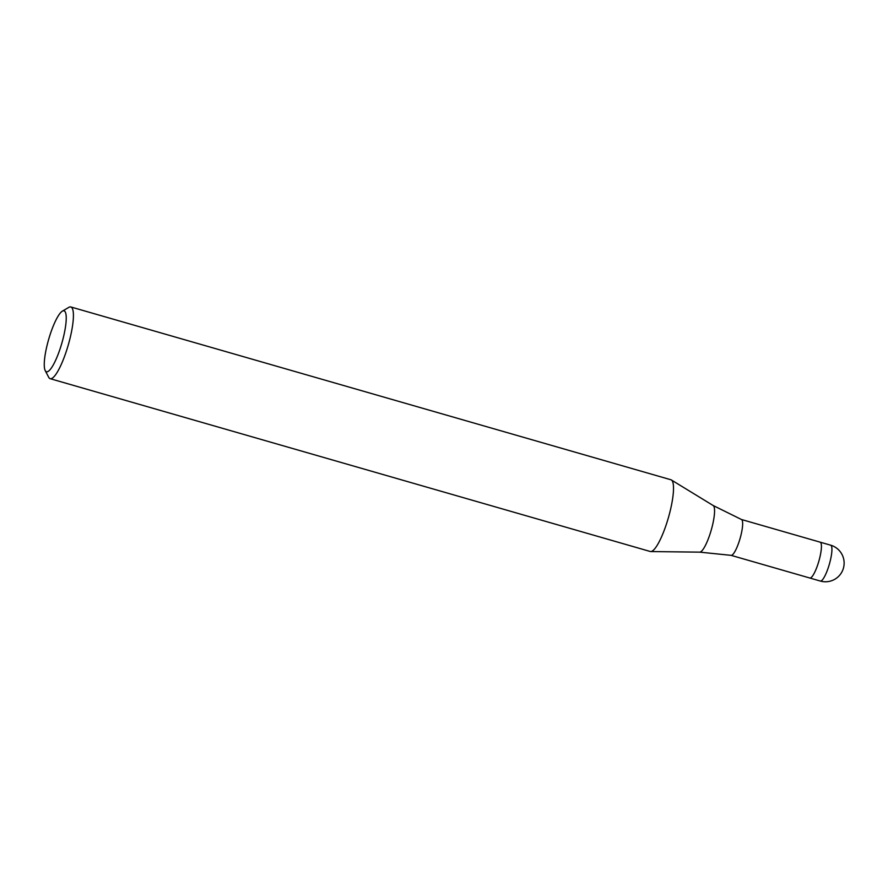 <?xml version="1.0" encoding="UTF-8"?>
<svg xmlns="http://www.w3.org/2000/svg" width="888" height="888" viewBox="0 0 888 888"><rect width="100%" height="100%" fill="white"/><g stroke="black" fill="none" stroke-linecap="round" stroke-linejoin="round"><path stroke-width="1.33" d="M820.09 542.146A18.659 4.04 106.1 0 1 820.135 542.157L741.391 519.48A18.659 4.04 106.1 0 1 741.436 519.491A18.659 4.04 106.1 0 1 740.969 535.142A18.659 4.04 106.1 0 1 731.113 555.344A18.659 4.04 106.1 0 1 731.035 555.333L809.801 578.01A18.659 4.04 106.1 0 1 809.767 577.999M820.135 542.157A18.659 4.04 106.1 0 1 819.746 557.819A18.659 4.04 106.1 0 1 809.801 578.01A18.659 4.04 106.1 0 0 816.938 567.032A18.659 4.04 106.1 0 0 820.135 542.157L830.635 545.177A18.659 4.04 106.1 0 1 830.247 560.85A18.659 4.04 106.1 0 1 827.438 570.063A18.659 4.04 106.1 0 1 820.312 581.041A18.659 18.659 0 0 0 843.6 567.521A18.659 18.659 0 0 0 830.635 545.177M671.361 479.964A37.318 8.081 106.1 0 1 670.151 511.1A37.318 8.081 106.1 0 1 650.26 551.492L50.172 378.688A37.318 8.081 106.1 0 1 48.707 377.3L45.221 370.618A31.724 6.871 106.1 0 1 47.12 345.155A31.724 6.871 106.1 0 1 62.338 311.166A31.724 6.871 106.1 0 1 63.37 337.462A31.724 6.871 106.1 0 1 45.221 370.618M62.338 311.166L68.842 307.359A37.318 8.081 106.1 0 1 70.818 306.959A37.318 8.081 106.1 0 1 70.052 338.295A37.318 8.081 106.1 0 1 50.172 378.688M70.818 306.959L670.917 479.764A37.318 8.081 106.1 0 1 670.151 511.1M741.436 519.491L713.164 505.516A24.309 5.261 106.1 0 1 712.376 525.796A24.309 5.261 106.1 0 1 699.733 552.147L650.804 551.559M713.164 505.516L671.406 479.997M699.733 552.147L731.113 555.344M820.312 581.041L809.801 578.01"/></g></svg>
